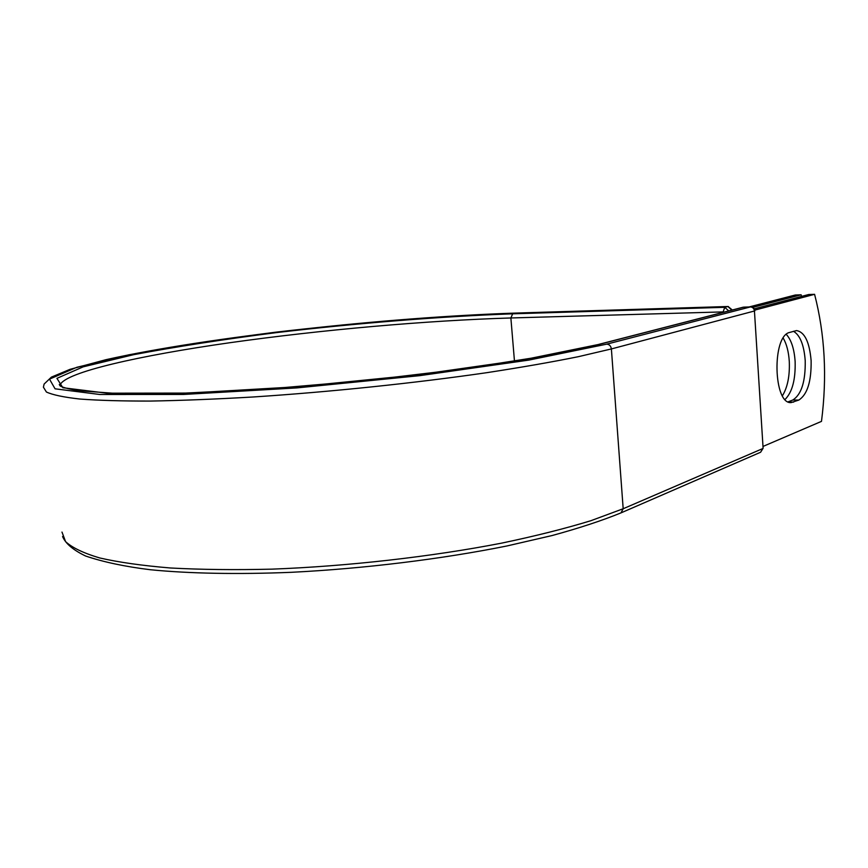 <?xml version="1.0" encoding="UTF-8"?>
<svg xmlns="http://www.w3.org/2000/svg" width="868" height="868" viewBox="0 0 868 868"><rect width="100%" height="100%" fill="white"/><g stroke="black" fill="none" stroke-linecap="round" stroke-linejoin="round"><path stroke-width="1.3" d="M811.124 360.632C809.486 341.981 804.625 331.967 796.531 330.578L789.663 332.433C771.728 335.829 773.355 404.792 791.225 402.568L798.777 400.083C807.338 394.614 811.45 381.464 811.124 360.632M788.155 401.819L792.82 400.018C801.424 394.56 805.558 381.443 805.222 360.665C804.007 344.965 800.09 335.178 793.46 331.283M783.229 338.129C786.647 344.032 788.676 351.855 789.294 361.598C789.847 375.952 787.558 387.334 782.426 395.743M786.31 334.397C791.312 339.876 794.253 348.936 795.131 361.565C795.62 379.576 792.267 392.195 785.084 399.443M801.576 296.4L801.131 294.794L752.675 307.413M801.131 294.794L795.316 295.001L749.138 306.946M754.759 310.126L814.585 294.317L808.694 294.523L754.216 308.834M814.585 294.317C824.925 334.397 827.226 376.745 821.486 421.371L762.994 446.445M516.601 313.066L728.382 306.545M60.066 385.783L60.142 384.936L59.295 384.459L60 385.739C59.653 385.707 62.474 388.083 78.576 390.709L115.954 393.443L183.105 393.204L269.601 388.81L365.797 380.542L459.758 369.388L540.146 356.802L599.68 344.238L523.686 359.732L417.454 374.846L298.332 386.716L188.497 393.085L106.775 393.182L62.854 387.725L56.93 378.35L83.187 366.839L133.596 354.686C176.302 346.668 224.107 339.279 276.99 332.542C357.638 323.113 440.456 316.473 512.663 313.815L510.872 317.97L723.142 311.905L724.747 307.315L727.883 306.523L731.876 310.115M512.663 313.815L724.747 307.315L728.751 310.918M723.163 312.361L725.431 311.775M60.272 385.924L60.142 384.936C64.764 372.274 139.835 355.522 229.868 342.719C320.856 329.873 426.6 320.487 510.872 317.97L514.474 361.218M62.572 536.522C65.534 543.574 73.205 550.062 85.585 556.008C103.379 562.041 125.025 566.63 150.522 569.755C189.115 573.542 237.355 574.507 291.214 572.316C364.028 568.67 441.942 559.079 507.064 545.939L552.178 535.523C579.119 528.145 602.056 520.605 620.978 512.89L623.181 508.746L590.956 520.681C565.09 528.601 535.263 536.088 501.498 543.162C431.353 556.768 347.721 566.283 271.879 569.148C234.87 570.026 201.061 569.647 170.464 567.987C142.265 565.643 118.666 562.301 99.668 557.94C83.48 553.122 72.12 547.675 65.577 541.621L61.986 532.073M620.978 512.89L760.618 452.239L762.712 448.593L623.181 508.746L611.387 348.936L578.316 356.694C551.831 362.054 521.342 367.37 486.861 372.665C415.251 383.07 330.111 391.967 253.217 396.98C215.731 399.161 181.575 400.517 150.739 401.059C122.377 401.124 98.735 400.452 79.813 399.03C63.765 397.24 52.633 394.897 46.416 392.021L43.4 387.161L44.127 384.047L51.396 377.124L70.004 369.345L105.994 359.678C207.886 336.892 386.401 317.287 516.384 313.055L728.068 306.502L732.321 309.995M760.618 452.239L763.102 448.257L754.444 310.994L611.387 348.936C610.909 345.996 609.369 344.401 606.786 344.14L528.883 360.09L419.537 375.681L296.748 387.92L183.625 394.452L99.755 394.484L55.064 388.81L49.498 379.132L76.84 367.294L128.735 354.838C172.537 346.636 221.438 339.095 275.46 332.216C357.8 322.592 442.311 315.822 516.178 313.088M763.102 448.235L754.444 310.994C754.064 308.466 752.675 307.12 750.31 306.936L743.03 307.239L598.833 344.357M606.786 344.14L750.484 306.914L743.8 307.131L599.68 344.238M788.611 402.036L793.623 402.101M792.82 400.018L798.777 400.083M744.18 307.12L743.03 307.239M750.798 306.957L750.484 306.914C753.023 307.055 754.476 308.357 754.856 310.798"/></g></svg>
